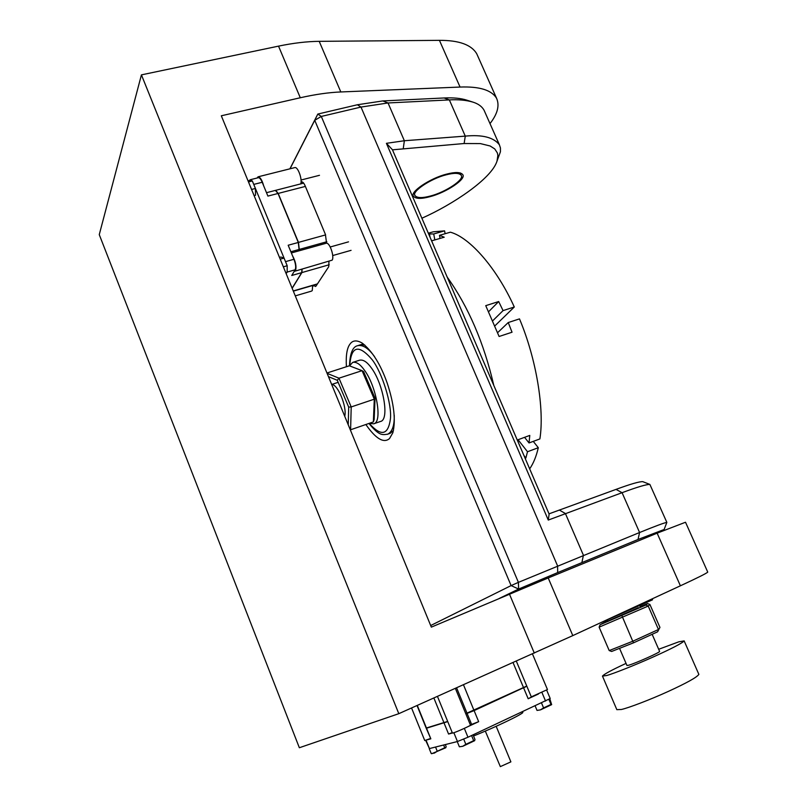 <?xml version="1.0" encoding="UTF-8"?>
<svg xmlns="http://www.w3.org/2000/svg" width="807" height="807" viewBox="0 0 807 807"><rect width="100%" height="100%" fill="white"/><g stroke="black" fill="none" stroke-linecap="round" stroke-linejoin="round"><path stroke-width="1.21" d="M428.325 233.213L433.167 231.831L444.586 230.852L445.111 233.707M440.047 238.418L439.482 235.331L450.407 232.194C469.856 237.51 496.668 267.985 514.291 307.003L494.923 325.816M497.647 332.655L508.249 322.538L519.486 318.886C536.322 358.732 544.614 409.169 539.883 438.927L529.029 442.952L529.785 435.417L517.267 440.027M518.054 439.734L527.506 451.738L538.299 447.703L533.266 441.379M538.299 447.703C536.322 456.348 533.437 463.4 529.664 468.857M508.249 322.538L512.031 332.222L499.099 336.479L485.743 305.651L498.686 301.546L503.064 310.604L514.291 307.003M439.482 235.331L444.213 237.218L431.604 240.849M428.628 233.919L433.722 233.969L444.586 230.852M447.189 277.073C468.433 306.811 483.968 342.955 493.813 385.504M527.506 451.738L525.882 458.003L525.115 458.295M434.822 239.921L433.722 233.969M492.774 320.722L503.064 310.604M524.57 437.333L529.029 442.952M488.669 311.653L498.686 301.546M430.07 237.268L429.405 233.697M523.904 455.481L525.882 458.003M549.012 513.847L616.023 489.395C630.539 484.049 639.457 481.476 642.786 481.658L642.826 481.678M548.276 520.061L549.133 514.12L392.414 149.709L386.412 143.323L548.276 520.061L622.076 492.694C637.268 487.045 646.538 484.291 649.877 484.432L666.854 522.391C664.454 522.724 655.365 526.093 639.588 532.519L518.407 582.361L321.297 116.44L314.74 120.314L290.026 168.794M430.686 625.536L511.103 585.589L518.619 589.06L518.407 582.361L511.103 585.589L314.74 120.314L317.817 114.059L357.39 104.759L360.991 107.069L321.297 116.44L317.817 114.059L289.905 168.824M392.464 149.83L464.126 143.525L480.347 143.585L490.131 145.986L494.752 148.932L497.394 152.997L497.869 155.448L497.011 161.118C491.614 178.73 452.636 204.615 421.879 218.233M386.412 143.323L404.357 140.741L465.276 136.121C482.283 134.466 493.652 137.351 499.392 144.786L500.451 148.014L500.441 151.736L497.011 161.118M357.39 104.759L382.77 100.936L444.112 97.97C453.443 97.546 460.989 98.272 466.759 100.149L473.023 102.146C466.204 100.129 458.305 99.382 449.348 99.907L465.276 136.121L464.126 143.525M499.15 598.491L518.619 589.06L557.677 572.587L557.587 565.929L360.991 107.069L388.036 102.963L449.348 99.907L444.112 97.97M499.392 144.786L484.059 110.206C481.981 106.494 478.299 103.81 473.023 102.146M346.405 366.741C345.749 355.332 347.01 347.696 350.198 343.832C352.82 340.272 356.775 339.999 362.071 343.005C372.148 350.894 380.531 364.25 387.199 383.083C394.048 403.843 395.924 420.407 392.838 432.774L389.509 438.584C383.728 443.527 375.85 438.837 365.853 424.512M328.963 261.478L328.721 266.703L316.021 286.061L315.517 286.495L313.449 285.275M301.082 182.079L301.505 181.807C302.726 181.726 303.936 183.058 305.137 185.832L325.392 234.373L326.583 243.21M393.443 430.535L390.215 433.298L387.834 434.136C392.343 431.634 394.472 425.38 394.24 415.363M359.942 344.952L364.804 345.033M446.624 174.12C430.181 178.145 409.29 192.217 413.507 196.323C415.776 198.915 421.274 199.036 429.99 196.676C446.14 192.591 466.718 178.932 462.714 174.574C460.565 172.032 455.198 171.881 446.624 174.12M557.677 572.587L638.024 539.479L664.121 529.503L659.117 532.358M607.389 553.632L646.336 537.613M707.739 572.092C706.902 573.172 697.783 577.741 680.392 585.801L657.14 533.165L685.516 522.24L707.739 572.092M572.799 635.603L548.205 577.963L431.342 627.13L221.31 115.784L300.285 97.758L278.526 46.13L141.427 74.869L99.261 234.625L299.347 747.736L398.809 713.681L572.799 635.603L680.392 585.801M548.205 577.963L657.14 533.165M300.285 97.758C315.133 94.399 328.641 92.462 340.806 91.958L319.209 41.339L439.432 40.35C459.022 40.259 471.459 44.758 476.766 53.827L496.598 98.333C499.684 105.384 497.626 113.616 490.424 123.047L490 123.602M496.598 98.333C491.655 90.081 479.479 86.319 460.061 87.055L340.806 91.958M278.526 46.13C293.385 43.043 306.942 41.45 319.209 41.339M141.427 74.869L398.809 713.681M369.263 423.342L373.681 423.806C382.8 422.343 376.445 386.392 364.582 370.393C360.265 364.239 356.28 361.576 352.639 362.424L349.552 365.884M373.681 423.806L380.49 421.466C389.7 419.953 383.426 384.071 371.513 368.133C367.185 362 363.18 359.357 359.498 360.215L352.639 362.424M652.147 598.875L652.55 599.793L600.065 622.984M286.152 273.654L286.919 272.352M287.161 271.939L287.191 266.088M287.03 265.321L252.5 181.363M252.167 180.929L250.17 179.759L249.524 180.344M301.929 269.195L301.727 272.625L292.124 288.19M287.161 272.07L295.18 269.78L291.741 275.49L301.727 272.625M295.18 269.78C296.119 267.48 295.715 263.98 293.96 259.269L285.819 261.559M254.054 184.329L262.204 182.271L267.904 196.091L278.032 193.478L298.297 242.443L299.094 249.474L298.156 251.068M299.155 249.363L298.449 242.433L288.18 245.237L293.96 259.269M262.204 182.271C260.812 179.053 259.501 177.54 258.29 177.711L250.17 179.759M266.502 192.691L275.358 190.412L278.032 193.478M299.236 249.343L298.217 251.048M278.052 193.509L298.449 242.433M278.183 193.468L275.823 190.432M301.788 272.514L292.144 288.24M301.868 272.494L302.07 269.155M302.1 269.145L301.899 272.574L292.174 288.321M275.48 190.391L278.203 193.428L298.469 242.393L299.266 249.424L298.318 251.027M254.114 195.637L255.516 195.274L255.426 188.475L252.329 180.96L247.961 180.667M255.426 188.475L251.572 189.453M252.329 180.96L248.485 181.928M285.759 272.685L287.161 272.292L287.191 265.735L284.044 258.079L280.897 257.04L279.494 257.433M287.191 265.735L283.348 266.824M284.044 258.079L280.2 259.158M257.08 178.014L258.048 176.824C260.227 177.106 262.093 180.102 263.667 185.812M258.048 176.824L294.767 167.604C297.884 166.444 302.474 179.275 300.749 183.895M292.477 255.668C295.634 261.448 296.643 266.421 295.523 270.607L294.293 271.253M291.367 252.964L326.129 243.27C329.599 241.818 334.683 256.797 332.131 260.167L294.837 271.213M312.662 285.507L312.259 290.55L311.633 291.075L295.281 295.876M485.31 731.092L500.34 766.62L510.881 761.869L496.174 726.3M522.775 712.268L522.815 712.359C523.995 713.509 494.398 727.732 473.538 735.974M546.672 690.116L550.213 698.529L467.969 737.235L457.458 741.522L429.435 748.573L425.672 740.362M467.999 726.603L478.662 721.67L474.102 710.604L526.749 686.253M526.709 686.162L523.622 687.917L528.192 698.751L538.41 694.03M427.246 739.797L430.827 738.829L426.52 728.207L447.744 721.609L426.267 728.075M444.082 723.042L448.571 734.037L452.394 733.008M465.841 713.872L474.102 710.604M523.541 687.746L465.831 713.862M426.237 728.257L430.827 738.829M528.192 698.751L531.379 697.056L526.85 686.263M470.37 724.908L478.662 721.67M448.571 734.037L452.243 732.625M417.027 705.53L426.157 728.065L447.673 721.428M465.76 713.691L526.769 686.071M443.628 745.002L444.758 747.766L437.263 751.267L435.548 747.04M429.243 748.664L431.231 753.567L434.368 753.092L437.263 751.267M431.735 753.718L431.231 753.567M445.323 744.579L446.15 746.606L445.767 747.766L444.758 747.766M445.787 747.736L431.705 753.718M464.146 738.95L463.379 739.283M471.581 735.55L473.679 740.665L465.841 744.336L463.722 739.151M457.256 741.623L459.375 746.798L462.744 746.283L465.841 744.336M474.657 740.685L462.774 746.293L459.375 746.798M473.073 734.854L474.98 739.484L474.617 740.715L473.679 740.665M548.891 699.427L550.999 704.44L543.585 707.91L541.497 702.947M535.142 705.913L537.028 710.422L540.438 709.867L543.585 707.91M549.839 698.852L551.645 704.642L540.468 709.878L537.028 710.422M551.675 704.612L550.999 704.44M550.636 704.763L551.221 704.602M437.455 696.391L452.424 733.059L452.969 733.008C455.915 732.282 470.723 725.654 470.461 725.14L470.451 725.12M531.299 696.875L547.459 689.551L532.449 653.912M411.56 707.981L424.744 740.544L430.403 738.526M446.079 174.847C430.686 178.629 411.106 191.804 415.05 195.657C417.179 198.088 422.323 198.199 430.484 196C445.646 192.157 464.943 179.346 461.18 175.27C459.163 172.88 454.129 172.738 446.079 174.847M375.053 398.255L363.644 371.694L362.061 370.665L374.297 399.172L375.053 398.255L374.155 419.489L373.359 421.93L374.297 399.172L351.206 406.94L338.97 378.18L337.286 380.289L328.469 376.657M373.359 421.93L350.601 429.768L351.206 406.94L348.695 407.111L337.286 380.289M327.107 373.348L338.97 378.18L362.061 370.665L349.33 365.793L326.966 373.005M348.241 424.815L348.695 407.111M344.74 416.281C347.202 406.94 337.709 383.9 331.687 384.515M619.544 648.344L626.948 665.482L628.804 665.2C635.704 663.213 660.308 652.288 659.612 651.41L652.147 634.302M586.215 500.219L580.717 502.216M640.092 606.632L647.527 603.565L649.907 604.463L648.223 606.067L658.462 629.5L632.759 641.252L633.636 642.786L611.645 651.461L609.204 650.573L599.127 627.16L600.136 624.729L607.6 620.654M647.527 603.565L645.913 605.048L648.223 606.067L599.127 627.16M649.907 604.463L659.944 627.402L657.594 631.81L633.636 642.786M645.913 605.048L600.136 624.729M638.367 607.641L607.782 621.087M621.925 615.761L632.759 641.252L609.204 650.573M659.944 627.402L657.594 631.81M658.683 649.282L678.768 641.837L684.154 640.899C682.086 643.24 671.827 648.576 653.377 656.898C635.361 665.008 613.502 673.643 606.803 675.489L602.466 676.105C603.918 674.238 611.777 670.002 626.04 663.394M684.154 640.899L698.862 674.37C697.006 677.244 686.848 682.914 668.378 691.387C650.341 699.649 628.27 708.021 621.38 709.484L616.83 709.656L602.466 676.105M616.023 489.395L622.076 492.694L639.588 532.519L638.024 539.479M559.271 510.014L565.404 513.534L583.421 555.256L581.908 562.489M403.278 148.458L404.357 140.741L388.036 102.963L382.77 100.936M301.051 182.392L302.524 182.019M460.061 87.055L439.432 40.35M534.305 653.075L509.459 594.134M369.213 423.352C381.086 436.748 388.147 435.286 390.427 418.944C392.01 404.186 382.195 372.642 372.168 359.71C358.661 343.974 351.186 345.87 349.764 365.41M374.589 356.704C368.416 348.15 362.726 344.488 357.521 345.719C352.629 346.818 349.945 353.537 349.492 365.853M387.249 434.337L387.834 434.136C382.558 434.882 379.492 436.315 368.94 423.453M290.863 251.764L299.094 249.474M301.899 272.574L329.226 264.746M317.444 283.893L293.264 290.954M278.203 193.428L305.379 186.417M325.614 234.898L298.469 242.393M299.266 249.424L326.855 241.737M541.931 692.456L545.552 701.051M467.969 737.235L464.328 728.358M453.867 732.726L457.458 741.522M429.435 748.573L426.056 740.231M467.132 713.489L471.671 724.545M474.072 710.614L463.47 684.76M426.449 728.025L417.28 705.419M433.873 697.994L444.011 722.86M456.601 687.836L467.061 713.307M513.05 662.587L523.572 687.725M649.877 484.432L642.786 481.658M666.854 522.391L664.121 529.503M357.521 345.719L363.342 343.883M293.334 291.145L317.272 284.155M275.53 190.371L303.664 183.139M312.743 286.132L313.903 285.789M301.061 180.022L319.481 175.311M330.224 246.992L348.533 241.848M332.736 255.547L351.075 250.341M522.815 712.359L522.573 711.774M526.779 686.081L516.319 661.125M470.461 725.14L455.37 688.381M413.9 192.974L415.05 195.657M460.141 172.88L461.18 175.27M338.153 382.336L331.667 384.455M639.8 605.986L640.264 607.056M607.328 620.028L607.964 621.501"/></g></svg>
